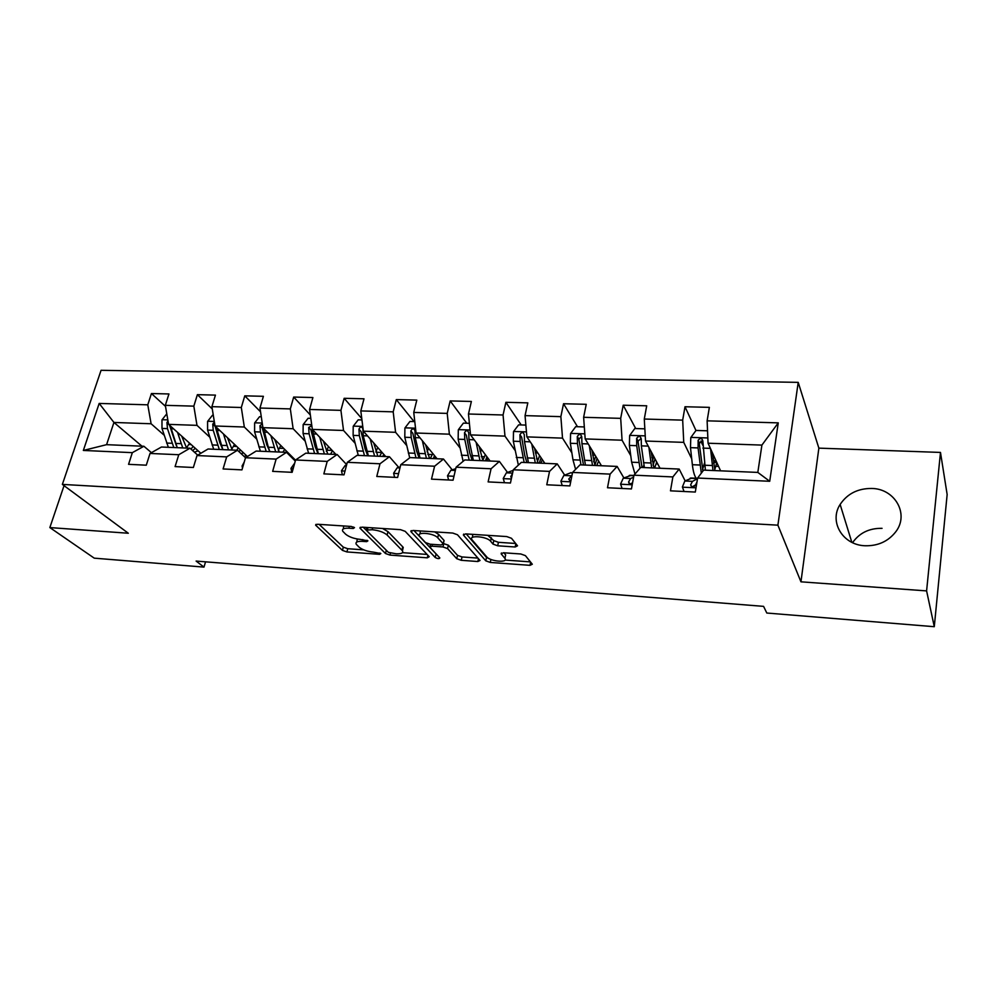 <?xml version="1.0" encoding="UTF-8"?>
<svg xmlns="http://www.w3.org/2000/svg" width="997" height="997" viewBox="0 0 997 997"><rect width="100%" height="100%" fill="white"/><g stroke="black" fill="none" stroke-linecap="round" stroke-linejoin="round"><path stroke-width="1.5" d="M354.508 527.612L351.231 526.453L317.507 524.26L315.65 525.195L342.47 550.394L346.931 551.939L379.608 554.332L380.829 553.547L373.426 552.139C367.145 551.453 362.347 549.771 359.032 547.104L356.253 544.275C355.244 542.131 357.287 541.159 362.372 541.346L366.697 541.645L367.918 540.835L360.378 539.402C353.997 538.716 349.1 536.984 345.66 534.218L342.756 531.264C341.709 529.046 343.753 528.024 348.9 528.198L353.287 528.485L354.508 527.612M871.714 488.455C857.856 488.393 847.325 493.727 840.135 504.445C828.868 521.518 842.527 544.998 864.947 545.758C877.921 546.094 888.215 541.421 895.792 531.75C909.488 514.066 894.857 488.655 871.714 488.455M882.058 528.335C869.272 528.123 859.439 532.897 852.56 542.68M515.175 546.992L517.53 545.808L511.498 538.293L506.763 536.573L465.636 533.894L463.406 535.053L485.763 560.812L490.275 562.433L529.993 565.336L532.311 564.227L525.419 555.641L520.82 553.983L503.46 552.762L501.179 553.871L504.918 558.357C508.719 563.031 490.312 561.523 486.76 556.899L471.992 539.751C468.004 534.866 486.947 536.349 490.599 541.221L493.017 544.113L497.677 545.795L515.175 546.992L515.873 543.739M800.952 581.824L926.599 590.897L934.289 626.702L947.15 494.524L940.483 452.426L818.861 448.139L798.211 382.362L777.897 525.17L800.952 581.824L818.861 448.139M64.045 485.651L49.85 527.575L128.314 533.245L62.362 484.405L777.897 525.17M49.85 527.575L94.254 558.158L203.986 567.106L205.544 561.822M934.289 626.702L766.805 613.03L763.577 606.363L196.11 561.074L203.986 567.106M405.193 531.339L400.495 529.656L361.923 527.151L359.967 528.148L385.503 553.522L389.977 555.092L427.314 557.822L429.233 556.7L405.193 531.339M412.957 530.466L452.775 533.059L457.486 534.766L480.031 560.488L477.85 561.523L461.262 560.302L456.763 558.706L447.566 548.587L442.98 546.954L431.938 546.182L429.844 547.203L439.839 557.946C439.241 558.943 437.708 558.806 435.24 557.522L411.001 531.725L412.957 530.466M798.211 382.362L101.071 370.298L62.362 484.405M695.968 430.505L685.001 406.751L682.683 420.136L644.286 419.039L646.704 405.804L623.2 405.218L620.695 418.354L583.631 417.294L586.236 404.308L563.529 403.748L560.862 416.646L525.058 415.624L527.824 402.863L505.89 402.314L503.061 414.989L468.465 414.004L471.382 401.455L450.183 400.931L447.204 413.394L413.755 412.434L416.808 400.109L396.295 399.598L393.192 411.848L360.814 410.926L364.005 398.8L344.152 398.302L340.924 410.353L309.593 409.455L312.896 397.529L293.679 397.055L290.326 408.907L259.98 408.035L263.395 396.308L244.776 395.846L241.311 407.499L211.912 406.664L215.439 395.111L197.381 394.662L193.829 406.14L165.328 405.33L168.942 393.965L151.432 393.528L147.78 404.819L99.177 403.436L83.349 450.445L106.579 444.674L143.904 446.27L151.432 452.65M685.001 406.751L709.366 407.362L707.122 420.834L778.258 422.865L769.721 481.277L697.626 478.037L695.308 492.057L670.47 490.836L672.875 476.927L633.967 475.183L631.45 488.929L607.497 487.757L610.102 474.111L572.577 472.428L569.873 485.913L546.767 484.779L549.534 471.394L513.318 469.761L510.439 483.009L488.131 481.912L491.072 468.764L456.078 467.194L453.049 480.205L431.502 479.146L434.592 466.222L400.782 464.702L397.604 477.488L376.779 476.466L379.994 463.779L347.305 462.309L344.002 474.859L323.851 473.874L327.203 461.399L295.573 459.978L292.146 472.329L272.655 471.369L276.119 459.106L245.499 457.735L241.959 469.874L223.091 468.951L226.668 456.888L197.007 455.554L193.368 467.493L175.086 466.596L178.762 454.732L150.024 453.448L146.285 465.188L128.563 464.328L132.339 452.65L83.349 450.445M660.014 468.254L645.533 441.035L683.743 442.369L691.719 458.844M685.138 480.853L679.169 469.064L640.722 467.431L633.967 475.183M683.743 442.369L682.683 420.136M645.533 441.035L644.286 419.039M672.875 476.927L679.169 469.064M601.478 465.761L585.177 438.917L622.066 440.213L630.765 455.704M623.873 477.912L617.118 466.422L580.017 464.839L572.577 472.428M622.066 440.213L620.695 418.354M585.177 438.917L583.631 417.294M610.102 474.111L617.118 466.422M544.861 463.343L526.877 436.885L562.52 438.132L571.867 452.85M564.688 475.108L557.236 463.879L521.394 462.346L513.318 469.761M562.52 438.132L560.862 416.646M526.877 436.885L525.058 415.624M549.534 471.394L557.236 463.879M490.1 461.013L470.534 434.916L504.981 436.125L514.938 450.208M511.548 477.899L510.788 476.865M507.51 472.416L499.385 461.412L464.764 459.941L456.078 467.194M504.981 436.125L503.061 414.989M470.534 434.916L468.465 414.004M491.072 468.764L499.385 461.412M437.072 458.757L416.061 433.01L449.373 434.181L459.879 447.728M452.214 469.836L443.491 459.031L410.004 457.598L400.782 464.702M449.373 434.181L447.204 413.394M416.061 433.01L413.755 412.434M434.592 466.222L443.491 459.031M385.727 456.564L363.357 431.178L395.585 432.299L406.602 445.397M398.725 467.344L389.428 456.726L357.051 455.342L347.305 462.309M395.585 432.299L393.192 411.848M363.357 431.178L360.814 410.926M379.994 463.779L389.428 456.726M335.952 454.445L312.323 429.395L343.529 430.48L355.019 443.179M346.694 464.652L337.136 454.495L305.792 453.161L295.573 459.978M343.529 430.48L340.924 410.353M312.323 429.395L309.593 409.455M327.203 461.399L337.136 454.495M295.523 460.178L262.909 427.663L293.13 428.722L305.057 441.06M295.274 461.063L286.513 452.339L256.154 451.055L245.499 457.735L237.473 450.258L208.061 448.999L197.007 455.554M293.13 428.722L290.326 408.907M262.909 427.663L259.98 408.035M276.119 459.106L286.513 452.339M247.418 456.526L215.028 425.993L244.315 427.015L256.64 439.041M244.315 427.015L241.311 407.499M215.028 425.993L211.912 406.664M226.668 456.888L237.473 450.258M200.858 453.274L168.593 424.373L196.995 425.358L209.694 437.097M197.718 455.131L189.966 448.226L161.452 447.017L150.024 453.448M196.995 425.358L193.829 406.14M168.593 424.373L165.328 405.33M178.762 454.732L189.966 448.226M141.973 446.182L113.932 422.454L151.108 423.762L164.156 435.215M151.108 423.762L147.78 404.819M106.579 444.674L113.932 422.454L99.177 403.436M132.339 452.65L143.904 446.27M926.599 590.897L940.483 452.426M697.626 478.037L703.633 470.11L757.82 472.416L761.907 445.098L708.057 443.216L720.582 470.833M769.721 481.277L757.82 472.416M761.907 445.098L778.258 422.865M708.057 443.216L707.122 420.834M165.502 406.377L151.432 393.528M212.286 408.969L197.381 394.662M260.553 411.836L244.776 395.846M310.354 415.014L293.679 397.055M361.774 418.59L344.152 398.302M414.042 421.581L396.295 399.598M466.758 423.239L450.183 400.931M521.207 424.946L505.89 402.314M577.5 426.716L563.529 403.748M635.7 428.548L623.2 405.218M654.593 459.991L655.64 460.028M702.711 445.136L700.829 441.048M713.777 462.371L716.756 462.496M343.666 525.967L343.379 528.884M357.25 539.003L356.826 542.019M319.127 524.372L343.304 547.154L347.754 548.711L363.755 549.87M402.464 552.662L427.077 554.432M363.257 527.239L388.394 552.35L396.096 553.784C401.392 554.008 403.511 552.999 402.439 550.768L387.123 535.028C383.758 532.186 378.785 530.416 372.205 529.719L366.136 530.117M401.953 550.107L403.249 547.453L402.751 546.842L401.941 550.17M382.599 528.497L387.958 531.638L402.751 546.842M477.949 558.096L462.022 556.949L461.262 560.302M443.391 543.527L448.351 545.197L457.523 555.354L462.022 556.949M413.929 530.529L436.848 554.718M437.733 537.769C433.869 533.059 415.874 531.476 419.55 536.137L425.495 542.567L430.106 544.212L441.173 544.973L443.304 543.913L437.733 537.769L438.53 534.317L434.667 531.887M420.31 530.952L420.086 533.918M443.74 541.383L443.191 543.776M438.53 534.317L443.977 540.362M487.782 535.339L493.777 540.623L498.425 542.318L515.648 543.465M472.703 534.355L472.528 537.383M505.18 557.161L504.794 558.195M503.884 552.787L505.529 554.756M505.08 560.052L530.429 561.884M466.235 533.931L486.511 557.423L489.49 558.806M166.786 413.83L161.975 419.862L161.988 428.423L168.356 447.304M186.514 447.915L189.58 443.154M177.528 432.362L182.738 447.927M181.678 436.088L186.638 448.089M194.39 452.177L198.129 450.818M167.995 420.884L166.948 422.554L167.471 428.623L173.802 447.541M193.206 446.407L190.963 449.111M176.295 445.509L169.54 425.208M177.254 447.69L170.387 425.981M192.645 450.619L195.3 448.289M213.296 415.275L212.461 415.25L207.588 421.395L207.588 430.081L213.682 449.236M231.715 449.198L234.507 444.363M223.49 433.969L228.5 449.871M244.377 456.738L246.06 455.255M227.478 437.733L232.276 450.033M241.286 453.834L243.393 452.738M214.405 422.18L212.747 424.124L213.233 430.293L219.303 449.485M238.271 447.915L236.625 450.22M222.418 448.625L219.888 442.88L215.202 426.442L212.747 424.124M222.854 449.635L216.262 427.152M238.931 451.616L240.451 449.971M261.289 416.783L259.532 416.721L254.634 422.965L254.596 431.801L260.404 451.23M278.288 450.345L280.805 445.509M270.872 435.602L275.695 451.878M274.711 439.428L279.31 452.04M289.354 455.18L290.04 454.719M262.323 423.725L259.968 425.744L260.429 432.013L266.199 451.479M286.351 452.339L286.787 451.479M284.693 449.385L282.849 452.189M274.15 447.479L268.318 447.242L269.863 451.629L266.785 444.774L262.323 428.099L259.968 425.744M286.463 452.339L286.974 451.666M268.318 447.242L263.569 428.311M242.47 468.154L242.084 465.998L244.253 462.01M310.815 418.341L308.098 418.254L303.15 424.585L303.088 433.558L308.596 453.286M326.318 451.255L328.536 446.581M319.763 437.272L324.349 453.959M323.414 441.148L327.814 454.109M311.812 425.644L308.684 427.426L309.095 433.782L314.566 453.535M333.845 454.358L334.518 452.925M332.537 450.818L330.493 454.221M318.055 453.685L315.152 446.731L310.939 429.807L308.684 427.426M318.342 453.697L312.385 429.458M334.219 454.37L334.93 453.361M361.948 419.949L358.197 419.824L353.212 426.267L353.125 435.377L358.297 455.405M375.881 451.778L377.751 447.528M370.211 438.967L374.56 456.09M373.676 442.892L377.863 456.24M368.367 455.828L363.257 435.751L362.883 428.635C361.624 426.429 360.316 426.604 358.957 429.146L359.331 435.602L364.466 455.666M382.811 456.439L383.745 454.32M376.031 452.239L381.751 452.476L379.608 456.314M367.793 455.803L365.039 448.737L361.088 431.564L358.957 429.146M383.459 456.476L384.368 455.043M414.777 421.606L409.929 421.457L404.907 428L404.794 437.259L409.705 457.835M427.102 451.803L428.548 448.314M422.317 440.674L426.404 458.296M425.557 444.65L429.508 458.433M419.999 458.034L415.263 437.633L414.939 430.592C413.705 428.162 412.347 428.274 410.864 430.928L411.2 437.496L415.973 457.86M433.309 458.595L434.53 455.629M427.813 454.37L432.312 454.557L430.293 458.47M419.114 457.997L416.547 450.818L412.883 433.383L410.864 430.928M432.312 454.557L432.76 453.473M434.256 458.632L435.39 456.688M291.772 472.304L290.987 468.328L294.688 463.156M342.37 474.784L341.473 470.734L345.224 465.412L346.582 465.038M394.613 477.339L393.616 473.214L397.192 467.792L400.233 466.895M469.388 423.326L463.368 423.127L458.308 429.794L458.159 439.203L463.119 461.312M480.093 451.18L481.065 448.962M476.142 442.381L479.943 460.577M479.158 446.419L482.86 460.701M473.338 460.302L468.976 439.59L468.715 432.636C467.518 429.969 466.122 430.006 464.502 432.773L464.776 439.44L469.163 460.128M485.414 460.813L486.947 456.813M481.277 456.589L484.505 456.726L482.735 460.464M472.117 460.253L469.737 452.974L466.372 435.253L464.502 432.773M484.505 456.726L485.302 454.62M486.686 460.863L488.032 458.259M448.625 479.981L447.516 475.781L450.893 470.26L455.729 468.69M525.868 425.096L518.602 424.872L513.492 431.639L513.318 441.21L518.365 465.125M534.94 450.37L535.501 449.56M531.775 444.089L535.277 462.944M534.566 448.189L537.981 463.057M528.447 462.645L524.497 441.609L524.285 434.754C523.163 431.826 521.718 431.813 519.936 434.68L520.16 441.459L524.135 462.471M539.215 463.107L541.097 457.797M536.536 458.869L538.392 458.956L537.358 461.536M526.877 462.583L524.709 455.193L521.668 437.197L519.936 434.68M538.392 458.956L539.589 455.579M540.823 463.181L542.405 459.717M504.47 482.71L503.236 478.448L506.401 472.815L513.181 470.385M512.458 473.675L510.863 476.404L511.511 478.074M584.317 426.94L575.718 426.666L570.571 433.558L570.359 443.279L572.963 459.791L575.593 469.35M589.327 445.759L592.492 465.375M591.857 449.921L594.96 465.487M585.426 465.076L581.924 443.702L581.762 436.798C580.703 433.795 579.207 433.707 577.275 436.524L577.437 443.54L580.977 464.889M594.873 465.263L597.053 458.483M593.664 461.237L593.838 461.947M583.482 464.988L578.833 439.203L581.326 436.736M594.062 461.25L595.683 456.227M596.767 465.562L598.424 461.437M562.246 485.539L560.887 481.19L563.841 475.444L571.082 472.64M571.979 475.37L568.739 479.034L570.832 481.102M644.835 428.835L634.815 428.523L629.643 435.527L629.381 445.422L631.637 462.209L634.977 474.024M642.94 467.531L643.912 465.175M648.885 447.341L651.689 467.892M651.141 451.566L653.907 467.992M644.374 467.581L641.358 445.858L641.245 438.842C640.248 435.863 638.716 435.689 636.647 438.344L636.709 445.696L639.974 468.291M642.031 467.481L638.005 441.285L640.697 438.792M655.054 458.944L653.072 465.101M652.35 461.113L653.733 456.452M656.662 461.947L656.113 463.817L657.696 463.892M654.593 468.017L656.113 463.817M622.066 488.468L620.583 484.031L623.275 478.174L631.201 475.345M633.606 477.164L630.665 478.523L628.621 481.85C628.783 483.944 630.079 484.405 632.497 483.233M630.341 483.956L632.572 482.81M707.546 430.804L696.006 430.442L690.784 437.583L690.485 447.653L692.367 464.714C693.152 471.444 694.435 475.955 696.23 478.261M702.511 469.674L704.468 463.119M710.574 448.75L712.98 470.509M712.519 453.049L714.924 470.596M705.39 470.185L702.848 440.961C701.9 437.995 700.33 437.758 698.137 440.238L698.074 447.927L701.327 473.139M702.947 471.008L699.258 443.428L702.162 440.911M715.883 460.464L715.185 460.178L713.553 463.156M713.092 458.657L714.039 456.389M716.781 462.434L715.784 466.284L718.575 466.409M714.699 469.811L715.784 466.284M684.029 491.496L682.397 486.985L684.839 481.003L691.893 478.074M693.8 485.9L694.099 486.586M697.526 478.66L692.491 481.364L690.659 484.754C691.32 487.246 692.878 487.483 695.32 485.464L697.003 481.838M692.192 486.86L695.532 484.953M349.374 526.329L348.9 528.198M367.046 540.287L366.697 541.645M362.821 539.564L362.372 541.346M379.944 553.011L379.608 554.332M347.754 548.711L346.931 551.939M343.304 547.154L342.47 550.394M316.211 524.335L315.899 525.494M353.648 527.077L353.287 528.485M427.9 555.304L427.314 557.822M390.425 553.273L389.977 555.092M386.3 550.269L385.503 553.522M360.453 527.251L360.166 528.398M367.993 527.55L367.519 529.419M387.958 531.638L387.123 535.028M372.679 527.849L372.205 529.719M478.473 558.706L477.85 561.523M457.523 555.354L456.763 558.706M448.351 545.197L447.566 548.587M443.765 543.552L442.98 546.954M432.374 544.362L431.938 546.182M436.025 554.182L435.24 557.522M411.263 530.616L411.001 531.725M498.425 542.318L497.677 545.795M493.777 540.623L493.017 544.113M491.359 537.719L490.599 541.221M501.441 552.986L501.229 553.946M530.641 562.158L529.993 565.336M490.923 559.442L490.275 562.433M486.511 557.423L485.763 560.812M463.717 534.105L463.48 535.152M167.832 419.899L162.087 419.712M172.107 443.279L166.649 443.054M188.857 444.488L191.162 444.587M181.043 443.653L175.559 443.428M167.471 428.623L161.988 428.423M173.603 428.847L170.948 428.747M168.53 423.974L166.948 422.554M214.293 421.457L207.712 421.233M217.67 445.161L212.049 444.924M233.497 446.332L236.75 446.469M226.892 445.534L221.234 445.31M213.233 430.293L207.588 430.081M219.839 430.53L216.823 430.417M262.223 423.052L254.746 422.803M264.641 447.092L258.846 446.855M279.472 448.239L283.721 448.413M260.429 432.013L254.596 431.801M267.52 432.262L264.118 432.137M242.109 466.16L243.031 466.21M311.687 424.71L303.262 424.435M313.083 449.086L307.101 448.837M326.842 450.195L332.163 450.42M322.891 449.497L316.884 449.248M309.095 433.782L303.088 433.558M316.722 434.056L312.908 433.919M362.758 426.417L353.337 426.105M363.07 451.143L356.901 450.893M373.202 451.566L366.983 451.305M359.331 435.602L353.125 435.377M367.519 435.901L363.257 435.751M415.525 428.187L405.031 427.838M414.677 453.274L408.309 453.012M425.133 453.71L418.715 453.436M411.2 437.496L404.794 437.259M419.974 437.808L415.263 437.633M291.012 468.49L293.18 468.602M341.51 470.908L344.999 471.07M345.224 465.412L346.47 465.462M393.665 473.388L398.563 473.625M397.192 467.792L399.984 467.929M470.048 430.006L458.433 429.62M467.979 455.467L461.387 455.193M480.28 450.669L482.411 450.756M478.772 455.916L472.142 455.641M464.776 439.44L458.159 439.203M474.186 439.777L468.976 439.59M447.566 475.968L453.971 476.267M450.893 470.26L455.317 470.472M526.453 431.9L513.629 431.464M523.051 457.735L516.247 457.461M535.364 452.85L537.794 452.95M534.218 458.196L527.363 457.922M520.16 441.459L513.318 441.21M530.23 441.821L524.497 441.609M503.286 478.622L511.311 479.009M506.401 472.815L512.595 473.101M511.66 477.376L510.888 476.317M584.815 433.845L570.708 433.383M580.005 460.091L572.963 459.791M592.629 455.118L595.072 455.218M591.557 460.564L584.466 460.265M577.437 443.54L570.359 443.279M588.218 443.927L581.924 443.702M578.833 439.203L577.263 436.649M560.95 481.377L570.683 481.838M570.334 472.852L572.465 472.952M563.841 475.444L570.969 475.781M570.085 481.065L568.739 479.034M645.233 435.876L629.768 435.353M638.927 462.508L631.637 462.209M651.876 457.461L653.396 457.523M650.879 463.007L643.539 462.708M636.709 445.696L629.381 445.422M648.237 446.108L641.358 445.858M638.005 441.285L636.597 438.68M620.645 484.218L632.21 484.779M629.182 475.507L633.88 475.719M623.275 478.174L630.665 478.523M629.792 483.832L628.621 481.85M707.845 437.97L690.921 437.396M699.906 465.026L692.367 464.714M703.757 465.798L704.754 465.836M716.17 461.088L714.351 461.013M712.294 465.537L704.692 465.225M698.074 447.927L690.485 447.653M710.4 448.376L702.885 448.102M699.258 443.428L698.025 440.799M682.471 487.172L696.006 487.82M690.098 478.248L697.539 478.585M684.839 481.003L692.491 481.364M691.619 486.661L690.659 484.754M851.837 542.331L840.135 504.445M315.837 524.472L315.65 525.195M360.166 527.376L359.967 528.148M366.809 527.463L366.273 529.569M403.249 547.453L402.439 550.768M430.542 544.237L430.031 546.418M444.089 540.486L443.304 543.913M411.063 530.716L410.864 531.551M505.653 554.93L504.918 558.357M501.366 553.023L501.179 553.871M463.605 534.155L463.406 535.053M511.648 477.463L510.863 476.404M578.846 439.054L577.275 436.524M638.03 440.886L636.647 438.344M633.918 475.457L629.855 475.282M713.428 455.043L712.718 455.018M699.321 442.78L698.137 440.238M697.576 478.323L690.697 478.012"/></g></svg>
